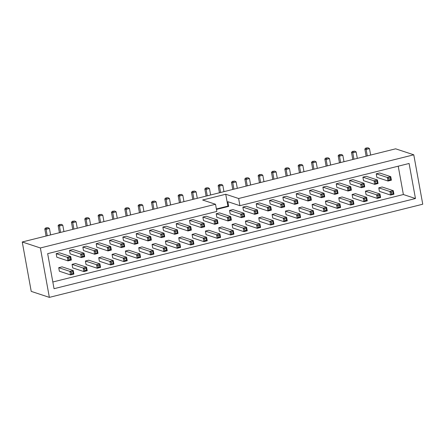 <?xml version="1.0" encoding="UTF-8"?>
<svg xmlns="http://www.w3.org/2000/svg" width="445" height="445" viewBox="0 0 445 445"><rect width="100%" height="100%" fill="white"/><g stroke="black" fill="none" stroke-linecap="round" stroke-linejoin="round"><path stroke-width="0.67" d="M398.225 166.185L403.376 194.532L415.463 198.526L54.04 288.699L47.665 253.65L216.826 211.442L215.525 204.266L40.378 247.965L49.356 297.371L422.75 204.211L413.772 154.804L238.626 198.503L239.927 205.679L227.846 201.691L228.697 206.38L216.465 209.434M415.463 198.526L409.089 163.476L239.927 205.679M413.772 154.804L395.644 148.819L273.942 179.179L22.25 241.98L40.378 247.965M238.626 198.503L225.732 194.248L202.631 200.011L215.525 204.266M403.376 194.532L52.822 281.997M216.381 208.989L227.89 206.113L225.732 194.248M227.89 206.113L228.697 206.38M22.25 241.98L31.228 291.38L49.356 297.371M370.652 155.055L369.483 148.624L366.124 149.459L364.833 149.036L366.135 156.178M367.292 155.889L366.124 149.459L366.48 148.263L365.834 148.046L364.833 149.036M357.318 158.381L356.15 151.951L352.79 152.785L351.5 152.362L352.796 159.51M353.959 159.221L352.79 152.785L353.146 151.589L352.501 151.378L351.5 152.362M343.979 161.707L342.811 155.277L339.452 156.117L338.167 155.689L339.463 162.837M340.62 162.547L339.452 156.117L339.808 154.916L339.168 154.704L338.167 155.689M330.646 165.034L329.478 158.604L326.118 159.444L324.828 159.015L326.129 166.163M327.286 165.874L326.118 159.444L326.474 158.242L325.829 158.031L324.828 159.015M317.313 168.36L316.145 161.93L312.779 162.77L311.494 162.342L312.791 169.489M313.953 169.2L312.779 162.77L313.141 161.568L312.496 161.357L311.494 162.342M303.974 171.687L302.806 165.256L299.446 166.096L298.156 165.673L299.457 172.816M300.614 172.527L299.446 166.096L299.802 164.895L299.157 164.683L298.156 165.673M290.641 175.018L289.473 168.583L286.113 169.423L284.822 169L286.118 176.142M287.281 175.853L286.113 169.423L286.469 168.227L285.824 168.01L284.822 169M277.302 178.345L276.134 171.915L272.774 172.749L271.489 172.326L272.785 179.469M273.942 179.179L272.774 172.749L273.135 171.553L272.49 171.336L271.489 172.326M263.968 181.671L262.8 175.241L259.441 176.081L258.15 175.653L259.452 182.8M260.609 182.511L259.441 176.081L259.797 174.879L259.151 174.668L258.15 175.653M250.635 184.998L249.467 178.567L246.107 179.407L244.817 178.979L246.113 186.127M247.275 185.838L246.107 179.407L246.463 178.206L245.818 177.994L244.817 178.979M237.296 188.324L236.128 181.894L232.768 182.734L231.478 182.305L232.78 189.453M233.937 189.164L232.768 182.734L233.124 181.532L232.479 181.321L231.478 182.305M223.963 191.65L222.795 185.22L219.435 186.06L218.145 185.632L219.441 192.78M220.603 192.49L219.435 186.06L219.791 184.859L219.146 184.647L218.145 185.632M210.63 194.977L209.456 188.547L206.096 189.386L204.811 188.964L206.107 196.106M207.264 195.817L206.096 189.386L206.458 188.191L205.812 187.974L204.811 188.964M197.291 198.309L196.123 191.878L192.763 192.713L191.472 192.29L192.774 199.432M193.931 199.143L192.763 192.713L193.119 191.517L192.474 191.3L191.472 192.29M183.957 201.635L182.789 195.205L179.43 196.039L178.139 195.616L179.435 202.759M180.598 202.475L179.43 196.039L179.786 194.843L179.14 194.632L178.139 195.616M170.619 204.961L169.45 198.531L166.091 199.371L164.8 198.943L166.102 206.091M167.259 205.801L166.091 199.371L166.447 198.17L165.807 197.958L164.8 198.943M157.285 208.288L156.117 201.858L152.757 202.697L151.467 202.269L152.763 209.417M153.926 209.128L152.757 202.697L153.113 201.496L152.468 201.285L151.467 202.269M143.952 211.614L142.778 205.184L139.418 206.024L138.134 205.596L139.43 212.743M140.587 212.454L139.418 206.024L139.78 204.822L139.135 204.611L138.134 205.596M130.613 214.941L129.445 208.51L126.085 209.35L124.795 208.922L126.096 216.07M127.253 215.781L126.085 209.35L126.441 208.149L125.796 207.937L124.795 208.922M117.28 218.273L116.112 211.837L112.752 212.677L111.461 212.254L112.757 219.396M113.92 219.107L112.752 212.677L113.108 211.481L112.463 211.264L111.461 212.254M103.941 221.599L102.773 215.169L99.413 216.003L98.123 215.58L99.424 222.722M100.581 222.433L99.413 216.003L99.769 214.807L99.129 214.59L98.123 215.58M90.608 224.925L89.439 218.495L86.08 219.329L84.789 218.907L86.091 226.054M87.248 225.765L86.08 219.329L86.436 218.133L85.79 217.922L84.789 218.907M77.274 228.252L76.106 221.821L72.741 222.661L71.456 222.233L72.752 229.381M73.915 229.092L72.741 222.661L73.102 221.46L72.457 221.248L71.456 222.233M63.935 231.578L62.767 225.148L59.407 225.988L58.117 225.559L59.419 232.707M60.576 232.418L59.407 225.988L59.764 224.786L59.118 224.575L58.117 225.559M50.602 234.904L49.434 228.474L46.074 229.314L44.784 228.886L46.08 236.034M47.242 235.744L46.074 229.314L46.43 228.113L45.785 227.901L44.784 228.886M56.176 253.667L59.535 252.827L70.699 256.515L67.334 257.349L56.176 253.667L56.821 257.199L67.979 260.881L67.334 257.349L68.658 258.133L70.338 257.711L70.699 256.515L71.339 260.047L67.979 260.881L68.981 259.897L68.658 258.133M69.515 250.34L72.874 249.5L84.033 253.188L80.673 254.023L69.515 250.34L70.154 253.873L81.313 257.555L80.673 254.023L81.997 254.801L83.677 254.384L84.033 253.188L84.672 256.721L81.313 257.555L82.314 256.57L81.997 254.801M82.848 247.008L86.208 246.174L97.366 249.856L94.006 250.696L82.848 247.008L83.493 250.546L94.651 254.229L94.006 250.696L95.33 251.475L97.01 251.058L97.366 249.856L98.011 253.389L94.651 254.229L95.653 253.244L95.33 251.475M96.187 243.682L99.547 242.848L110.705 246.53L107.345 247.37L96.187 243.682L96.826 247.214L107.985 250.902L107.345 247.37L108.663 248.149L110.343 247.732L110.705 246.53L111.345 250.062L107.985 250.902L108.986 249.918L108.663 248.149M109.52 240.356L112.88 239.516L124.038 243.204L120.678 244.044L109.52 240.356L110.16 243.888L121.318 247.576L120.678 244.044L122.002 244.822L123.682 244.405L124.038 243.204L124.683 246.736L121.318 247.576L122.325 246.591L122.002 244.822M122.853 237.029L126.213 236.189L137.371 239.877L134.012 240.717L122.853 237.029L123.499 240.561L134.657 244.249L134.012 240.717L135.336 241.496L137.016 241.079L137.371 239.877L138.017 243.409L134.657 244.249L135.658 243.259L135.336 241.496M136.192 233.703L139.552 232.863L150.71 236.551L147.351 237.385L136.192 233.703L136.832 237.235L147.99 240.923L147.351 237.385L148.674 238.17L150.354 237.747L150.71 236.551L151.35 240.083L147.99 240.923L148.992 239.933L148.674 238.17M149.526 230.377L152.885 229.537L164.044 233.225L160.684 234.059L149.526 230.377L150.171 233.909L161.329 237.591L160.684 234.059L162.008 234.843L163.688 234.42L164.044 233.225L164.689 236.757L161.329 237.591L162.33 236.607L162.008 234.843M162.859 227.05L166.224 226.21L177.383 229.893L174.023 230.733L162.859 227.05L163.504 230.582L174.662 234.265L174.023 230.733L175.341 231.511L177.021 231.094L177.383 229.893L178.022 233.43L174.662 234.265L175.664 233.28L175.341 231.511M176.198 223.718L179.558 222.884L190.716 226.566L187.356 227.406L176.198 223.718L176.837 227.25L187.996 230.938L187.356 227.406L188.68 228.185L190.36 227.768L190.716 226.566L191.356 230.098L187.996 230.938L189.003 229.954L188.68 228.185M189.531 220.392L192.891 219.557L204.049 223.24L200.689 224.08L189.531 220.392L190.176 223.924L201.335 227.612L200.689 224.08L202.013 224.859L203.693 224.441L204.049 223.24L204.694 226.772L201.335 227.612L202.336 226.627L202.013 224.859M202.87 217.065L206.23 216.226L217.388 219.913L214.028 220.753L202.87 217.065L203.51 220.598L214.668 224.286L214.028 220.753L215.352 221.532L217.032 221.115L217.388 219.913L218.028 223.446L214.668 224.286L215.669 223.301L215.352 221.532M216.203 213.739L219.563 212.899L230.721 216.587L227.362 217.427L216.203 213.739L216.843 217.271L228.007 220.959L227.362 217.427L228.686 218.206L230.365 217.783L230.721 216.587L231.367 220.119L228.007 220.959L229.008 219.969L228.686 218.206M59.369 271.216L58.723 267.684L69.887 271.372L70.527 274.904L59.369 271.216M72.885 271.734L71.206 272.151L69.887 271.372L73.247 270.532L72.885 271.734L73.208 273.497L73.887 274.064L73.247 270.532L62.083 266.85L58.723 267.684M72.702 267.89L72.062 264.358L83.221 268.046L83.86 271.578L72.702 267.89M86.224 268.407L84.544 268.825L83.221 268.046L86.58 267.206L86.224 268.407L86.541 270.171L87.22 270.738L86.58 267.206L75.422 263.518L72.062 264.358M86.041 264.564L85.396 261.031L96.554 264.719L97.199 268.252L86.041 264.564M99.558 265.081L97.878 265.498L96.554 264.719L99.914 263.879L99.558 265.081L99.88 266.844L100.559 267.412L99.914 263.879L88.755 260.192L85.396 261.031M99.374 261.237L98.734 257.705L109.893 261.387L110.532 264.925L99.374 261.237M112.897 261.749L111.217 262.172L109.893 261.387L113.252 260.553L112.897 261.749L113.214 263.518L113.892 264.085L113.252 260.553L102.094 256.865L98.734 257.705M112.707 257.911L112.068 254.379L123.226 258.061L123.871 261.593L112.707 257.911M126.23 258.423L124.55 258.845L123.226 258.061L126.586 257.227L126.23 258.423L126.552 260.192L127.231 260.759L126.586 257.227L115.427 253.539L112.068 254.379M126.046 254.585L125.401 251.052L136.559 254.735L137.205 258.267L126.046 254.585M139.563 255.096L137.883 255.513L136.559 254.735L139.925 253.895L139.563 255.096L139.886 256.865L140.564 257.433L139.925 253.895L128.761 250.212L125.401 251.052M139.38 251.253L138.74 247.72L149.898 251.408L150.538 254.941L139.38 251.253M152.902 251.77L151.222 252.187L149.898 251.408L153.258 250.568L152.902 251.77L153.219 253.533L153.898 254.101L153.258 250.568L142.1 246.886L138.74 247.72M152.718 247.926L152.073 244.394L163.232 248.082L163.877 251.614L152.718 247.926M166.235 248.444L164.555 248.861L163.232 248.082L166.591 247.242L166.235 248.444L166.558 250.207L167.237 250.774L166.591 247.242L155.433 243.56L152.073 244.394M166.052 244.6L165.412 241.068L176.57 244.756L177.21 248.288L166.052 244.6M179.574 245.117L177.889 245.534L176.57 244.756L179.93 243.916L179.574 245.117L179.891 246.88L180.57 247.448L179.93 243.916L168.772 240.228L165.412 241.068M179.385 241.273L178.745 237.741L189.904 241.429L190.543 244.961L179.385 241.273M192.908 241.785L191.228 242.208L189.904 241.429L193.263 240.589L192.908 241.785L193.23 243.554L193.909 244.121L193.263 240.589L182.105 236.901L178.745 237.741M192.724 237.947L192.079 234.415L203.237 238.097L203.882 241.635L192.724 237.947M206.241 238.459L204.561 238.882L203.237 238.097L206.602 237.263L206.241 238.459L206.563 240.228L207.242 240.795L206.602 237.263L195.438 233.575L192.079 234.415M206.057 234.621L205.418 231.089L216.576 234.771L217.216 238.303L206.057 234.621M219.58 235.132L217.9 235.555L216.576 234.771L219.936 233.937L219.58 235.132L219.897 236.901L220.575 237.469L219.936 233.937L208.777 230.249L205.418 231.089M219.396 231.294L218.751 227.757L229.909 231.445L230.555 234.977L219.396 231.294M232.913 231.806L231.233 232.223L229.909 231.445L233.269 230.605L232.913 231.806L233.236 233.575L233.914 234.142L233.269 230.605L222.111 226.922L218.751 227.757M229.537 210.413L232.902 209.573L244.06 213.261L240.701 214.095L229.537 210.413L230.182 213.945L241.34 217.633L240.701 214.095L242.019 214.879L243.699 214.457L244.06 213.261L244.7 216.793L241.34 217.633L242.341 216.643L242.019 214.879M242.875 207.086L246.235 206.246L257.394 209.934L254.034 210.769L242.875 207.086L243.515 210.619L254.673 214.301L254.034 210.769L255.358 211.553L257.038 211.13L257.394 209.934L258.033 213.466L254.673 214.301L255.675 213.316L255.358 211.553M256.209 203.754L259.569 202.92L270.727 206.602L267.367 207.442L256.209 203.754L256.854 207.292L268.012 210.975L267.367 207.442L268.691 208.221L270.371 207.804L270.727 206.602L271.372 210.14L268.012 210.975L269.014 209.99L268.691 208.221M269.548 200.428L272.907 199.594L284.066 203.276L280.706 204.116L269.548 200.428L270.187 203.96L281.346 207.648L280.706 204.116L282.03 204.895L283.71 204.478L284.066 203.276L284.705 206.808L281.346 207.648L282.347 206.664L282.03 204.895M282.881 197.102L286.241 196.262L297.399 199.95L294.039 200.79L282.881 197.102L283.521 200.634L294.685 204.322L294.039 200.79L295.363 201.568L297.043 201.151L297.399 199.95L298.044 203.482L294.685 204.322L295.686 203.337L295.363 201.568M296.214 193.775L299.574 192.935L310.738 196.623L307.378 197.463L296.214 193.775L296.859 197.307L308.018 200.995L307.378 197.463L308.697 198.242L310.376 197.825L310.738 196.623L311.378 200.155L308.018 200.995L309.019 200.005L308.697 198.242M309.553 190.449L312.913 189.609L324.071 193.297L320.712 194.137L309.553 190.449L310.193 193.981L321.351 197.669L320.712 194.137L322.035 194.916L323.715 194.493L324.071 193.297L324.711 196.829L321.351 197.669L322.352 196.679L322.035 194.916M322.886 187.123L326.246 186.283L337.405 189.97L334.045 190.805L322.886 187.123L323.532 190.655L334.69 194.337L334.045 190.805L335.369 191.589L337.049 191.166L337.405 189.97L338.05 193.503L334.69 194.337L335.691 193.353L335.369 191.589M336.225 183.796L339.585 182.956L350.743 186.644L347.384 187.479L336.225 183.796L336.865 187.328L348.023 191.011L347.384 187.479L348.702 188.257L350.387 187.84L350.743 186.644L351.383 190.176L348.023 191.011L349.025 190.026L348.702 188.257M349.559 180.464L352.918 179.63L364.077 183.312L360.717 184.152L349.559 180.464L350.198 184.002L361.357 187.684L360.717 184.152L362.041 184.931L363.721 184.514L364.077 183.312L364.722 186.844L361.357 187.684L362.364 186.7L362.041 184.931M362.892 177.138L366.252 176.303L377.416 179.986L374.05 180.826L362.892 177.138L363.537 180.67L374.696 184.358L374.05 180.826L375.374 181.605L377.054 181.187L377.416 179.986L378.055 183.518L374.696 184.358L375.697 183.373L375.374 181.605M376.231 173.811L379.591 172.971L390.749 176.659L387.389 177.499L376.231 173.811L376.87 177.344L388.029 181.032L387.389 177.499L388.713 178.278L390.393 177.861L390.749 176.659L391.389 180.192L388.029 181.032L389.03 180.047L388.713 178.278M232.729 227.962L232.09 224.43L243.248 228.118L243.888 231.65L232.729 227.962M246.246 228.48L244.566 228.897L243.248 228.118L246.608 227.278L246.246 228.48L246.569 230.243L247.248 230.81L246.608 227.278L235.45 223.596L232.09 224.43M246.063 224.636L245.423 221.104L256.581 224.792L257.221 228.324L246.063 224.636M259.585 225.153L257.905 225.571L256.581 224.792L259.941 223.952L259.585 225.153L259.908 226.917L260.581 227.484L259.941 223.952L248.783 220.264L245.423 221.104M259.402 221.31L258.756 217.777L269.915 221.465L270.56 224.998L259.402 221.31M272.918 221.827L271.239 222.244L269.915 221.465L273.274 220.625L272.918 221.827L273.241 223.59L273.92 224.158L273.274 220.625L262.116 216.938L258.756 217.777M272.735 217.983L272.095 214.451L283.254 218.139L283.893 221.671L272.735 217.983M286.257 218.495L284.578 218.918L283.254 218.139L286.613 217.299L286.257 218.495L286.574 220.264L287.253 220.831L286.613 217.299L275.455 213.611L272.095 214.451M286.068 214.657L285.429 211.125L296.587 214.807L297.232 218.339L286.068 214.657M299.591 215.169L297.911 215.591L296.587 214.807L299.947 213.973L299.591 215.169L299.913 216.938L300.592 217.505L299.947 213.973L288.788 210.285L285.429 211.125M299.407 211.331L298.762 207.798L309.926 211.481L310.566 215.013L299.407 211.331M312.924 211.842L311.244 212.259L309.926 211.481L313.286 210.646L312.924 211.842L313.247 213.611L313.925 214.179L313.286 210.646L302.127 206.958L298.762 207.798M312.74 208.004L312.101 204.466L323.259 208.154L323.899 211.687L312.74 208.004M326.263 208.516L324.583 208.933L323.259 208.154L326.619 207.314L326.263 208.516L326.586 210.279L327.259 210.847L326.619 207.314L315.461 203.632L312.101 204.466M326.079 204.672L325.434 201.14L336.592 204.828L337.238 208.36L326.079 204.672M339.596 205.19L337.916 205.607L336.592 204.828L339.952 203.988L339.596 205.19L339.919 206.953L340.597 207.52L339.952 203.988L328.794 200.306L325.434 201.14M339.413 201.346L338.773 197.814L349.931 201.502L350.571 205.034L339.413 201.346M352.935 201.863L351.255 202.28L349.931 201.502L353.291 200.662L352.935 201.863L353.252 203.626L353.931 204.194L353.291 200.662L342.133 196.974L338.773 197.814M352.746 198.019L352.106 194.487L363.265 198.175L363.91 201.707L352.746 198.019M366.268 198.531L364.589 198.954L363.265 198.175L366.624 197.335L366.268 198.531L366.591 200.3L367.27 200.867L366.624 197.335L355.466 193.647L352.106 194.487M366.085 194.693L365.44 191.161L376.603 194.843L377.243 198.381L366.085 194.693M379.602 195.205L377.922 195.628L376.603 194.843L379.963 194.009L379.602 195.205L379.924 196.974L380.603 197.541L379.963 194.009L368.799 190.321L365.44 191.161M379.418 191.367L378.778 187.835L389.937 191.517L390.577 195.049L379.418 191.367M392.941 191.878L391.261 192.301L389.937 191.517L393.297 190.683L392.941 191.878L393.258 193.647L393.936 194.215L393.297 190.683L382.138 186.995L378.778 187.835M369.483 148.624L368.16 147.84L366.48 148.263M356.15 151.951L354.826 151.172L353.146 151.589M342.811 155.277L341.493 154.498L339.808 154.916M329.478 158.604L328.154 157.825L326.474 158.242M316.145 161.93L314.821 161.151L313.141 161.568M302.806 165.256L301.482 164.478L299.802 164.895M289.473 168.583L288.149 167.804L286.469 168.227M276.134 171.915L274.815 171.13L273.135 171.553M262.8 175.241L261.476 174.462L259.797 174.879M249.467 178.567L248.143 177.789L246.463 178.206M236.128 181.894L234.804 181.115L233.124 181.532M222.795 185.22L221.471 184.441L219.791 184.859M209.456 188.547L208.138 187.768L206.458 188.191M196.123 191.878L194.799 191.094L193.119 191.517M182.789 195.205L181.465 194.421L179.786 194.843M169.45 198.531L168.127 197.752L166.447 198.17M156.117 201.858L154.793 201.079L153.113 201.496M142.778 205.184L141.46 204.405L139.78 204.822M129.445 208.51L128.121 207.732L126.441 208.149M116.112 211.837L114.788 211.058L113.108 211.481M102.773 215.169L101.449 214.384L99.769 214.807M89.439 218.495L88.116 217.716L86.436 218.133M76.106 221.821L74.782 221.043L73.102 221.46M62.767 225.148L61.443 224.369L59.764 224.786M49.434 228.474L48.11 227.695L46.43 228.113M73.887 274.064L70.527 274.904L71.528 273.92L71.206 272.151M87.22 270.738L83.86 271.578L84.862 270.593L84.544 268.825M100.559 267.412L97.199 268.252L98.2 267.261L97.878 265.498M113.892 264.085L110.532 264.925L111.534 263.935L111.217 262.172M127.231 260.759L123.871 261.593L124.873 260.609L124.55 258.845M140.564 257.433L137.205 258.267L138.206 257.282L137.883 255.513M153.898 254.101L150.538 254.941L151.539 253.956L151.222 252.187M167.237 250.774L163.877 251.614L164.878 250.63L164.555 248.861M180.57 247.448L177.21 248.288L178.211 247.303L177.889 245.534M193.909 244.121L190.543 244.961L191.55 243.971L191.228 242.208M207.242 240.795L203.882 241.635L204.884 240.645L204.561 238.882M220.575 237.469L217.216 238.303L218.217 237.319L217.9 235.555M233.914 234.142L230.555 234.977L231.556 233.992L231.233 232.223M247.248 230.81L243.888 231.65L244.889 230.666L244.566 228.897M260.581 227.484L257.221 228.324L258.228 227.339L257.905 225.571M273.92 224.158L270.56 224.998L271.561 224.007L271.239 222.244M287.253 220.831L283.893 221.671L284.895 220.681L284.578 218.918M300.592 217.505L297.232 218.339L298.233 217.355L297.911 215.591M313.925 214.179L310.566 215.013L311.567 214.028L311.244 212.259M327.259 210.847L323.899 211.687L324.9 210.702L324.583 208.933M340.597 207.52L337.238 208.36L338.239 207.376L337.916 205.607M353.931 204.194L350.571 205.034L351.572 204.049L351.255 202.28M367.27 200.867L363.91 201.707L364.911 200.717L364.589 198.954M380.603 197.541L377.243 198.381L378.244 197.391L377.922 195.628M393.936 194.215L390.577 195.049L391.578 194.065L391.261 192.301M48.11 227.695L45.785 227.901M61.443 224.369L59.118 224.575M74.782 221.043L72.457 221.248M88.116 217.716L85.79 217.922M101.449 214.384L99.129 214.59M114.788 211.058L112.463 211.264M128.121 207.732L125.796 207.937M141.46 204.405L139.135 204.611M154.793 201.079L152.468 201.285M168.127 197.752L165.807 197.958M181.465 194.421L179.14 194.632M194.799 191.094L192.474 191.3M208.138 187.768L205.812 187.974M221.471 184.441L219.146 184.647M234.804 181.115L232.479 181.321M248.143 177.789L245.818 177.994M261.476 174.462L259.151 174.668M274.815 171.13L272.49 171.336M288.149 167.804L285.824 168.01M301.482 164.478L299.157 164.683M314.821 161.151L312.496 161.357M328.154 157.825L325.829 158.031M341.493 154.498L339.168 154.704M354.826 151.172L352.501 151.378M368.16 147.84L365.834 148.046M71.339 260.047L70.66 259.48L68.981 259.897M70.66 259.48L70.338 257.711M84.672 256.721L83.994 256.153L82.314 256.57M83.994 256.153L83.677 254.384M98.011 253.389L97.333 252.827L95.653 253.244M97.333 252.827L97.01 251.058M111.345 250.062L110.666 249.495L108.986 249.918M110.666 249.495L110.343 247.732M124.683 246.736L124.005 246.168L122.325 246.591M124.005 246.168L123.682 244.405M138.017 243.409L137.338 242.842L135.658 243.259M137.338 242.842L137.016 241.079M151.35 240.083L150.671 239.516L148.992 239.933M150.671 239.516L150.354 237.747M164.689 236.757L164.01 236.189L162.33 236.607M164.01 236.189L163.688 234.42M178.022 233.43L177.344 232.863L175.664 233.28M177.344 232.863L177.021 231.094M191.356 230.098L190.683 229.531L189.003 229.954M190.683 229.531L190.36 227.768M204.694 226.772L204.016 226.205L202.336 226.627M204.016 226.205L203.693 224.441M218.028 223.446L217.349 222.878L215.669 223.301M217.349 222.878L217.032 221.115M231.367 220.119L230.688 219.552L229.008 219.969M230.688 219.552L230.365 217.783M73.208 273.497L71.528 273.92M86.541 270.171L84.862 270.593M99.88 266.844L98.2 267.261M113.214 263.518L111.534 263.935M126.552 260.192L124.873 260.609M139.886 256.865L138.206 257.282M153.219 253.533L151.539 253.956M166.558 250.207L164.878 250.63M179.891 246.88L178.211 247.303M193.23 243.554L191.55 243.971M206.563 240.228L204.884 240.645M219.897 236.901L218.217 237.319M233.236 233.575L231.556 233.992M244.7 216.793L244.021 216.226L242.341 216.643M244.021 216.226L243.699 214.457M258.033 213.466L257.355 212.899L255.675 213.316M257.355 212.899L257.038 211.13M271.372 210.14L270.694 209.573L269.014 209.99M270.694 209.573L270.371 207.804M284.705 206.808L284.027 206.241L282.347 206.664M284.027 206.241L283.71 204.478M298.044 203.482L297.366 202.914L295.686 203.337M297.366 202.914L297.043 201.151M311.378 200.155L310.699 199.588L309.019 200.005M310.699 199.588L310.376 197.825M324.711 196.829L324.032 196.262L322.352 196.679M324.032 196.262L323.715 194.493M338.05 193.503L337.371 192.935L335.691 193.353M337.371 192.935L337.049 191.166M351.383 190.176L350.704 189.609L349.025 190.026M350.704 189.609L350.387 187.84M364.722 186.844L364.043 186.277L362.364 186.7M364.043 186.277L363.721 184.514M378.055 183.518L377.377 182.951L375.697 183.373M377.377 182.951L377.054 181.187M391.389 180.192L390.71 179.624L389.03 180.047M390.71 179.624L390.393 177.861M246.569 230.243L244.889 230.666M259.908 226.917L258.228 227.339M273.241 223.59L271.561 224.007M286.574 220.264L284.895 220.681M299.913 216.938L298.233 217.355M313.247 213.611L311.567 214.028M326.586 210.279L324.9 210.702M339.919 206.953L338.239 207.376M353.252 203.626L351.572 204.049M366.591 200.3L364.911 200.717M379.924 196.974L378.244 197.391M393.258 193.647L391.578 194.065"/></g></svg>

